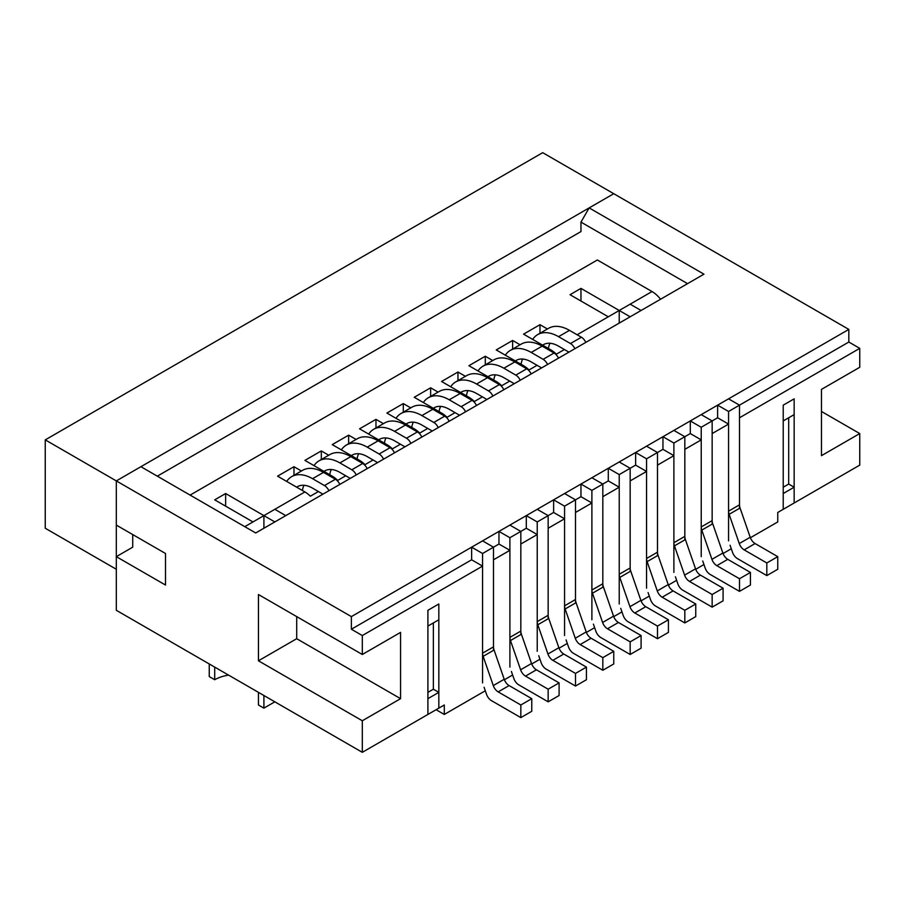 <?xml version="1.0" encoding="UTF-8"?>
<svg xmlns="http://www.w3.org/2000/svg" width="905" height="905" viewBox="0 0 905 905"><rect width="100%" height="100%" fill="white"/><g stroke="black" fill="none" stroke-linecap="round" stroke-linejoin="round"><path stroke-width="1.36" d="M482.569 682.89L482.569 566.111L471.629 559.799L471.629 547.174L482.569 540.873L493.497 547.174L493.497 646.86A7.726 4.468 60 0 0 494.073 650.016L504.209 679.27A7.726 4.468 60 0 0 509.096 685.583L498.169 691.895L520.827 704.984L520.827 717.608L491.415 700.617A7.726 4.468 60 0 1 486.517 694.305L484.073 687.257M509.096 685.583L531.767 698.671L531.767 711.296L520.827 717.608M286.693 481.426A41.743 24.107 60 0 1 291.681 476.63L302.621 470.317A41.743 24.107 60 0 1 323.492 472.387L335.404 479.254A7.726 4.468 60 0 1 339.827 484.413M303.978 485.295A30.148 17.41 -120 0 0 302.428 490.521M322.949 494.164L312.564 488.157A30.148 17.41 -120 0 0 297.485 486.664A30.148 17.41 -120 0 0 296.67 487.195M291.681 476.63A41.743 24.107 60 0 1 312.564 478.7L324.465 485.566A7.726 4.468 60 0 1 328.888 490.725M498.169 691.895A7.726 4.468 60 0 1 493.282 685.583L483.146 656.329A7.726 4.468 60 0 1 482.569 653.172L482.569 553.487L471.629 547.174M509.9 667.109L509.9 550.331L498.96 544.029L482.569 553.487M531.767 698.671L520.827 704.984M498.96 544.029L498.96 531.405L509.9 525.092L520.827 531.405L520.827 631.079A7.726 4.468 60 0 0 521.404 634.235L531.54 663.489A7.726 4.468 60 0 0 536.427 669.802L525.5 676.114L548.159 689.203L548.159 701.827L518.746 684.836A7.726 4.468 60 0 1 513.848 678.524L511.404 671.476M536.427 669.802L559.098 682.89L559.098 695.515L548.159 701.827M314.024 465.656A41.743 24.107 60 0 1 319.024 460.849L329.952 454.536A41.743 24.107 60 0 1 350.823 456.606L362.735 463.473A7.726 4.468 60 0 1 367.159 468.632M331.309 469.514A30.148 17.41 -120 0 0 329.759 474.74M350.28 478.383L339.895 472.387A30.148 17.41 -120 0 0 324.816 470.894A30.148 17.41 -120 0 0 324.001 471.415M319.024 460.849A41.743 24.107 60 0 1 339.895 462.919L351.796 469.786A7.726 4.468 60 0 1 356.219 474.944M525.5 676.114A7.726 4.468 60 0 1 520.613 669.802L510.477 640.548A7.726 4.468 60 0 1 509.9 637.392L509.9 537.717L498.96 531.405M537.231 651.329L537.231 534.561L526.291 528.249L509.9 537.717M559.098 682.89L548.159 689.203M526.291 528.249L526.291 515.624L537.231 509.311L548.159 515.624L548.159 615.298A7.726 4.468 60 0 0 548.735 618.454L558.871 647.708A7.726 4.468 60 0 0 563.77 654.021L552.831 660.333L575.49 673.422L575.49 686.047L546.077 669.067A7.726 4.468 60 0 1 541.19 662.754L538.735 655.695M563.77 654.021L586.429 667.109L586.429 679.734L575.49 686.047M341.355 449.876A41.743 24.107 60 0 1 346.355 445.068L357.283 438.755A41.743 24.107 60 0 1 378.154 440.826L390.066 447.704A7.726 4.468 60 0 1 394.49 452.851M358.64 453.733A30.148 17.41 -120 0 0 357.09 458.959M377.611 462.602L367.226 456.606A30.148 17.41 -120 0 0 352.147 455.113A30.148 17.41 -120 0 0 351.332 455.634M346.355 445.068A41.743 24.107 60 0 1 367.226 447.138L379.138 454.005A7.726 4.468 60 0 1 383.55 459.163M552.831 660.333A7.726 4.468 60 0 1 547.944 654.021L537.808 624.767A7.726 4.468 60 0 1 537.231 621.611L537.231 521.936L526.291 515.624M564.562 635.548L564.562 518.78L553.634 512.468L537.231 521.936M586.429 667.109L575.49 673.422M553.634 512.468L553.634 499.843L564.562 493.53L575.49 499.843L575.49 599.517A7.726 4.468 60 0 0 576.066 602.673L586.202 631.939A7.726 4.468 60 0 0 591.101 638.251L580.162 644.552L602.832 657.641L602.832 670.266L573.408 653.286A7.726 4.468 60 0 1 568.521 646.973L566.077 639.914M591.101 638.251L613.76 651.329L613.76 663.953L602.832 670.266M368.686 434.095A41.743 24.107 60 0 1 373.686 429.287L384.614 422.974A41.743 24.107 60 0 1 405.485 425.045L417.397 431.923A7.726 4.468 60 0 1 421.821 437.07M385.971 437.952A30.148 17.41 -120 0 0 384.421 443.179M404.942 446.821L394.557 440.826A30.148 17.41 -120 0 0 379.478 439.332A30.148 17.41 -120 0 0 378.663 439.853M373.686 429.287A41.743 24.107 60 0 1 394.557 431.357L406.469 438.235A7.726 4.468 60 0 1 410.893 443.382M580.162 644.552A7.726 4.468 60 0 1 575.275 638.251L565.139 608.986A7.726 4.468 60 0 1 564.562 605.83L564.562 506.155L553.634 499.843M591.893 619.767L591.893 502.999L580.965 496.687L564.562 506.155M613.76 651.329L602.832 657.641M580.965 496.687L580.965 484.062L591.893 477.75L602.832 484.062L602.832 583.736A7.726 4.468 60 0 0 603.409 586.893L613.545 616.158A7.726 4.468 60 0 0 618.432 622.47L607.493 628.783L630.163 641.86L630.163 654.485L600.739 637.505A7.726 4.468 60 0 1 595.852 631.192L593.409 624.133M618.432 622.47L641.091 635.548L641.091 648.172L630.163 654.485M396.017 418.314A41.743 24.107 60 0 1 401.017 413.506L411.945 407.193A41.743 24.107 60 0 1 432.816 409.264L444.728 416.142A7.726 4.468 60 0 1 449.152 421.289M413.302 422.171A30.148 17.41 -120 0 0 411.752 427.398M432.273 431.04L421.888 425.045A30.148 17.41 -120 0 0 406.809 423.551A30.148 17.41 -120 0 0 405.994 424.072M401.017 413.506A41.743 24.107 60 0 1 421.888 415.576L433.8 422.454A7.726 4.468 60 0 1 438.224 427.601M607.493 628.783A7.726 4.468 60 0 1 602.606 622.47L592.47 593.205A7.726 4.468 60 0 1 591.893 590.049L591.893 490.374L580.965 484.062M619.224 603.986L619.224 487.218L608.296 480.906L591.893 490.374M641.091 635.548L630.163 641.86M608.296 480.906L608.296 468.281L619.224 461.969L630.163 468.281L630.163 567.955A7.726 4.468 60 0 0 630.74 571.112L640.876 600.377A7.726 4.468 60 0 0 645.763 606.689L634.824 613.002L657.494 626.079L657.494 638.704L628.07 621.724A7.726 4.468 60 0 1 623.183 615.411L620.74 608.352M645.763 606.689L668.422 619.767L668.422 632.391L657.494 638.704M423.348 402.533A41.743 24.107 60 0 1 428.348 397.725L439.276 391.413A41.743 24.107 60 0 1 460.159 393.483L472.059 400.361A7.726 4.468 60 0 1 476.483 405.508M440.633 406.39A30.148 17.41 -120 0 0 439.083 411.617M459.604 415.259L449.219 409.264A30.148 17.41 -120 0 0 434.14 407.77A30.148 17.41 -120 0 0 433.325 408.291M428.348 397.725A41.743 24.107 60 0 1 449.219 399.795L461.131 406.673A7.726 4.468 60 0 1 465.555 411.82M634.824 613.002A7.726 4.468 60 0 1 629.937 606.689L619.801 577.424A7.726 4.468 60 0 1 619.224 574.268L619.224 474.593L608.296 468.281M646.555 588.205L646.555 471.437L635.627 465.125L619.224 474.593M668.422 619.767L657.494 626.079M635.627 465.125L635.627 452.5L646.555 446.188L657.494 452.5L657.494 552.174A7.726 4.468 60 0 0 658.071 555.331L668.207 584.596A7.726 4.468 60 0 0 673.094 590.908L662.166 597.221L684.825 610.298L684.825 622.923L655.401 605.943A7.726 4.468 60 0 1 650.514 599.63L648.071 592.571M673.094 590.908L695.753 603.986L695.753 616.61L684.825 622.923M450.679 386.752A41.743 24.107 60 0 1 455.679 381.944L466.618 375.632A41.743 24.107 60 0 1 487.49 377.702L499.39 384.58A7.726 4.468 60 0 1 503.814 389.738M467.976 390.609A30.148 17.41 -120 0 0 466.414 395.836M486.935 399.478L476.55 393.483A30.148 17.41 -120 0 0 461.482 391.989A30.148 17.41 -120 0 0 460.668 392.51M455.679 381.944A41.743 24.107 60 0 1 476.55 384.014L488.462 390.892A7.726 4.468 60 0 1 492.886 396.051M662.166 597.221A7.726 4.468 60 0 1 657.268 590.908L647.132 561.643A7.726 4.468 60 0 1 646.555 558.487L646.555 458.812L635.627 452.5M673.886 572.435L673.886 455.656L662.958 449.344L646.555 458.812M695.753 603.986L684.825 610.298M662.958 449.344L662.958 436.719L673.886 430.407L684.825 436.719L684.825 536.394A7.726 4.468 60 0 0 685.402 539.55L695.538 568.815A7.726 4.468 60 0 0 700.425 575.128L689.497 581.44L712.156 594.517L712.156 607.142L682.732 590.162A7.726 4.468 60 0 1 677.845 583.849L675.402 576.79M700.425 575.128L723.084 588.205L723.084 600.83L712.156 607.142M478.01 370.971A41.743 24.107 60 0 1 483.01 366.163L493.949 359.851A41.743 24.107 60 0 1 514.821 361.921L526.733 368.799A7.726 4.468 60 0 1 531.144 373.957M495.307 374.828A30.148 17.41 -120 0 0 493.757 380.055M514.266 383.697L503.881 377.702A30.148 17.41 -120 0 0 488.813 376.209A30.148 17.41 -120 0 0 487.999 376.729M483.01 366.163A41.743 24.107 60 0 1 503.881 368.233L515.793 375.111A7.726 4.468 60 0 1 520.217 380.27M689.497 581.44A7.726 4.468 60 0 1 684.599 575.128L674.463 545.862A7.726 4.468 60 0 1 673.886 542.706L673.886 443.031L662.958 436.719M701.228 556.654L701.228 439.875L690.289 433.563L673.886 443.031M723.084 588.205L712.156 594.517M690.289 433.563L690.289 420.938L701.228 414.626L712.156 420.938L712.156 520.624A7.726 4.468 60 0 0 712.733 523.78L722.869 553.034A7.726 4.468 60 0 0 727.756 559.347L716.828 565.659L739.487 578.736L739.487 591.361L710.063 574.381A7.726 4.468 60 0 1 705.176 568.069L702.733 561.01M727.756 559.347L750.426 572.435L750.426 585.049L739.487 591.361M505.341 355.19A41.743 24.107 60 0 1 510.341 350.382L521.28 344.07A41.743 24.107 60 0 1 542.152 346.14L554.064 353.018A7.726 4.468 60 0 1 558.487 358.176M522.638 359.047A30.148 17.41 -120 0 0 521.088 364.274M541.597 367.916L531.212 361.921A30.148 17.41 -120 0 0 516.144 360.428A30.148 17.41 -120 0 0 515.33 360.948M510.341 350.382A41.743 24.107 60 0 1 531.212 352.452L543.124 359.33A7.726 4.468 60 0 1 547.548 364.489M716.828 565.659A7.726 4.468 60 0 1 711.941 559.347L701.805 530.092A7.726 4.468 60 0 1 701.228 526.936L701.228 427.251L690.289 420.938M728.559 540.873L728.559 424.094L717.62 417.782L701.228 427.251M750.426 572.435L739.487 578.736M717.62 417.782L717.62 405.157L728.559 398.845L739.487 405.157L739.487 504.843A7.726 4.468 60 0 0 740.064 507.999L750.2 537.253A7.726 4.468 60 0 0 755.087 543.566L744.159 549.878L766.818 562.967L766.818 575.591L737.405 558.6A7.726 4.468 60 0 1 732.507 552.288L730.064 545.229M755.087 543.566L777.757 556.654L777.757 569.279L766.818 575.591M532.672 339.409A41.743 24.107 60 0 1 537.672 334.601L548.611 328.289A41.743 24.107 60 0 1 569.483 330.359L581.395 337.237A7.726 4.468 60 0 1 585.818 342.395M549.969 343.267A30.148 17.41 -120 0 0 548.419 348.493M568.94 352.135L558.543 346.14A30.148 17.41 -120 0 0 543.475 344.647A30.148 17.41 -120 0 0 542.661 345.178M537.672 334.601A41.743 24.107 60 0 1 558.543 336.671L570.455 343.549A7.726 4.468 60 0 1 574.879 348.708M744.159 549.878A7.726 4.468 60 0 1 739.272 543.566L729.136 514.312A7.726 4.468 60 0 1 728.559 511.155L728.559 411.47L717.62 405.157M482.569 566.111L362.305 635.548L362.305 654.485L400.564 632.391L400.564 698.671L362.305 720.765L362.305 752.327L116.315 610.298L116.315 556.654L165.513 585.049L165.513 553.498L116.315 525.092L116.315 480.906L140.909 466.697L255.708 532.977L703.954 274.181L589.166 207.912L613.76 193.704L848.822 329.409L848.822 342.033L728.559 411.47M777.757 556.654L766.818 562.967M263.909 708.14L258.445 704.984L258.445 692.359L263.909 695.515L263.909 708.14L274.837 701.827M214.711 679.734L214.711 667.109L209.247 663.953L209.247 676.578L214.711 679.734A30.928 17.851 180 0 1 228.569 675.119M362.305 752.327L438.835 708.14L438.835 603.986L438.835 619.767L427.907 626.079L427.907 610.298L438.835 603.986L427.907 610.298L427.907 714.452L427.907 698.671L438.835 692.359L433.371 689.203L433.371 622.923M285.776 515.624L274.837 509.311L263.909 515.624L263.909 528.249M274.837 521.936L263.909 515.624L252.97 521.936L214.711 499.843L225.639 493.53L263.909 515.624M436.097 709.712L444.298 714.452L444.298 704.984L438.835 708.14L438.835 692.359M427.907 692.359L433.371 689.203M750.381 537.74L777.757 521.936L777.757 512.468L794.149 502.999L794.149 398.845L794.149 414.626L783.221 420.938L783.221 405.157L794.149 398.845L783.221 405.157L783.221 509.311L783.221 493.53L794.149 487.218L788.685 484.062L788.685 417.782M641.091 310.483L630.163 304.171L619.224 310.483L619.224 323.108M630.163 316.795L619.224 310.483L608.296 316.795L570.026 294.702L580.965 288.39L619.224 310.483M821.48 411.47L859.75 433.563L859.75 465.125L794.149 502.999L794.149 487.218M783.221 487.218L788.685 484.062M848.822 342.033L859.75 348.346L739.487 417.782L739.487 508.327M728.559 424.094L712.156 433.563L712.156 524.108M701.228 439.875L684.825 449.344L684.825 539.889M673.886 455.656L657.494 465.125L657.494 555.67M646.555 471.437L630.163 480.906L630.163 571.451M619.224 487.218L602.832 496.687L602.832 587.232M591.893 502.999L575.49 512.468L575.49 603.013M564.562 518.78L548.159 528.249L548.159 618.794M537.231 534.561L520.827 544.029L520.827 634.563M509.9 550.331L493.497 559.799L493.497 650.344M444.298 714.452L485.295 690.775M504.39 679.757L512.626 675.006M531.721 663.976L539.968 659.225M559.052 648.195L567.299 643.444M586.383 632.414L594.63 627.663M613.714 616.633L621.961 611.882M641.057 600.863L649.292 596.101M668.388 585.083L676.623 580.32M695.719 569.302L703.954 564.539M723.05 553.521L731.285 548.758M859.75 433.563L821.48 455.656L821.48 389.376L859.75 367.283L859.75 348.346M589.166 207.912L580.965 222.11L687.562 283.65M132.718 534.561L132.718 547.186L116.315 556.654M45.25 439.875L45.25 528.249L116.315 569.268L116.315 480.906L613.76 193.704L542.695 152.674L45.25 439.875L351.366 616.61L848.822 329.409M157.312 476.166L580.965 231.578L580.965 222.11M471.629 559.799L351.366 629.235L351.366 616.61M362.305 635.548L351.366 629.235M296.704 616.61L296.704 638.704L258.445 660.797L362.305 720.765M258.445 660.797L258.445 594.517L362.305 654.485M296.704 638.704L400.564 698.671M318.413 491.539L310.37 496.189A23.191 13.394 -120 0 0 304.906 491.947L277.575 476.166L293.978 466.697L301.422 471.007M190.107 495.103L597.357 259.984L652.03 291.546A23.191 13.394 60 0 1 660.559 299.238M547.412 328.979L539.968 324.68L523.565 334.149L550.896 349.93A23.191 13.394 -120 0 1 556.36 354.172L564.403 349.522M520.081 344.76L512.626 340.461L496.234 349.93L523.565 365.711A23.191 13.394 -120 0 1 529.029 369.953L537.072 365.303M492.75 360.541L485.295 356.242L468.903 365.711L496.234 381.491A23.191 13.394 -120 0 1 501.698 385.734L509.741 381.084M465.419 376.322L457.964 372.023L441.572 381.491L468.903 397.272A23.191 13.394 -120 0 1 474.367 401.503L482.41 396.865M438.088 392.103L430.633 387.804L414.23 397.272L441.572 413.053A23.191 13.394 -120 0 1 447.036 417.284L455.079 412.646M410.757 407.884L403.302 403.585L386.899 413.053L414.23 428.834A23.191 13.394 -120 0 1 419.705 433.065L427.748 428.427M383.426 423.664L375.971 419.366L359.568 428.834L386.899 444.615A23.191 13.394 -120 0 1 392.374 448.846L400.417 444.208M356.095 439.445L348.64 435.147L332.237 444.615L359.568 460.385A23.191 13.394 -120 0 1 365.032 464.627L373.086 459.989M328.753 455.226L321.309 450.916L304.906 460.385L332.237 476.166A23.191 13.394 -120 0 1 337.701 480.408L345.744 475.77M539.968 324.68L539.968 333.289M512.626 340.461L512.626 349.07M485.295 356.242L485.295 364.851M457.964 372.023L457.964 380.62M430.633 387.804L430.633 396.401M403.302 403.585L403.302 412.182M375.971 419.366L375.971 427.963M348.64 435.147L348.64 443.744M321.309 450.916L321.309 459.525M293.978 466.697L293.978 475.306M225.639 506.155L225.639 493.53M580.965 301.014L580.965 288.39M493.497 646.86L482.569 653.172M494.073 650.016L483.146 656.329M504.209 679.27L493.282 685.583M335.404 479.254L324.465 485.566M323.492 472.387L312.564 478.7M520.827 631.079L509.9 637.392M521.404 634.235L510.477 640.548M531.54 663.489L520.613 669.802M362.735 463.473L351.796 469.786M350.823 456.606L339.895 462.919M548.159 615.298L537.231 621.611M548.735 618.454L537.808 624.767M558.871 647.708L547.944 654.021M390.066 447.704L379.138 454.005M378.154 440.826L367.226 447.138M575.49 599.517L564.562 605.83M576.066 602.673L565.139 608.986M586.202 631.939L575.275 638.251M417.397 431.923L406.469 438.235M405.485 425.045L394.557 431.357M602.832 583.736L591.893 590.049M603.409 586.893L592.47 593.205M613.545 616.158L602.606 622.47M444.728 416.142L433.8 422.454M432.816 409.264L421.888 415.576M630.163 567.955L619.224 574.268M630.74 571.112L619.801 577.424M640.876 600.377L629.937 606.689M472.059 400.361L461.131 406.673M460.159 393.483L449.219 399.795M657.494 552.174L646.555 558.487M658.071 555.331L647.132 561.643M668.207 584.596L657.268 590.908M499.39 384.58L488.462 390.892M487.49 377.702L476.55 384.014M684.825 536.394L673.886 542.706M685.402 539.55L674.463 545.862M695.538 568.815L684.599 575.128M526.733 368.799L515.793 375.111M514.821 361.921L503.881 368.233M712.156 520.624L701.228 526.936M712.733 523.78L701.805 530.092M722.869 553.034L711.941 559.347M554.064 353.018L543.124 359.33M542.152 346.14L531.212 352.452M739.487 504.843L728.559 511.155M740.064 507.999L729.136 514.312M750.2 537.253L739.272 543.566M581.395 337.237L570.455 343.549M569.483 330.359L558.543 336.671M304.906 491.947L274.837 509.311M252.97 521.936L244.78 526.665M652.03 291.546L630.163 304.171M608.296 316.795L577.13 334.782M550.896 349.93L549.799 350.563M523.565 365.711L522.468 366.344M496.234 381.491L495.137 382.125M468.903 397.272L467.806 397.906M441.572 413.053L440.475 413.676M414.23 428.834L413.144 429.456M386.899 444.615L385.813 445.237M359.568 460.385L358.482 461.018M332.237 476.166L331.14 476.799"/></g></svg>
